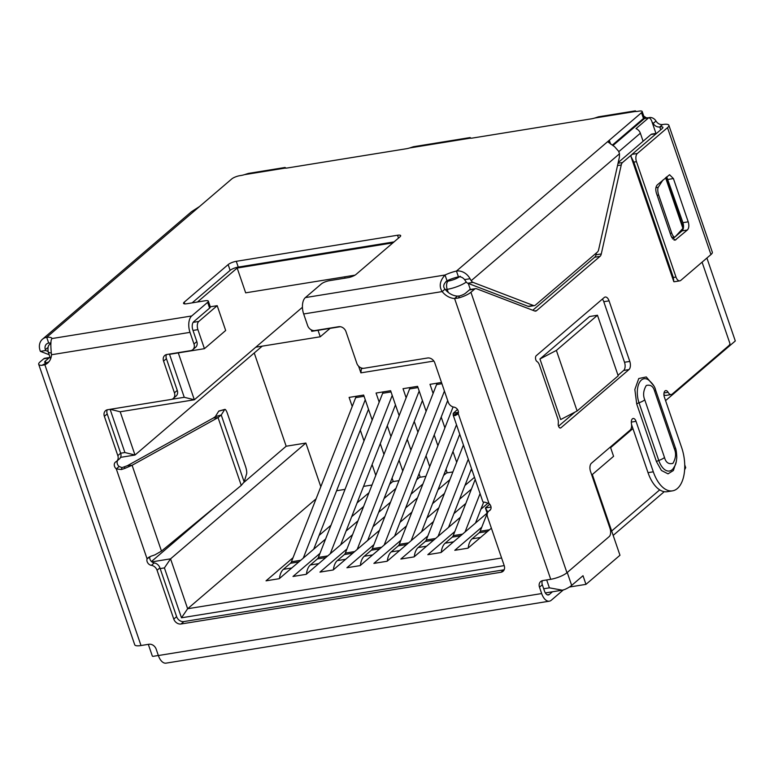 <?xml version="1.0" encoding="UTF-8"?>
<svg xmlns="http://www.w3.org/2000/svg" width="774" height="774" viewBox="0 0 774 774"><rect width="100%" height="100%" fill="white"/><g stroke="black" fill="none" stroke-linecap="round" stroke-linejoin="round"><path stroke-width="1.16" d="M217.194 305.682L225.679 330.488L204.433 348.677L197.912 329.647A6.318 3.348 -99.2 0 1 198.773 321.452L217.194 305.682L210.267 306.804M197.476 302.005L237.173 268.036L392.931 242.852M445.93 281.494L448.049 281.146C453.167 280.14 457.221 278.495 460.23 276.231M612.94 145.541L644.432 118.596L648.757 117.725A6.318 3.348 -99.2 0 1 651.882 121.508L655.955 133.409M643.107 141.245L640.359 133.215A6.318 5.099 -130.6 0 0 636.005 128.639L648.757 117.725M311.254 329.859L311.758 331.33L340.337 326.705M358.594 366.179L360.887 372.855L433.856 361.061M354.976 275.167L245.668 292.833L237.173 268.036M352.47 350.593L345.872 331.34M344.614 276.84L345.069 278.147M302.441 307.268L194.342 399.781L178.291 352.905M255.788 347.197L320.252 336.777L318.037 330.314M320.252 336.777L330.082 328.36M597.47 315.26L618.203 375.825L577.114 410.984L560.686 419.547L539.942 358.981L589.536 316.537L597.47 315.26L556.38 350.419L539.942 358.981M632.919 428.573L610.618 447.662L613.579 456.321L592.323 474.51L619.974 555.258L585.966 584.36L583.006 575.711L571.667 585.405A15.79 4.122 161.1 0 1 564.778 589.478L562.359 590.185L549.395 587.843L546.686 579.949M665.572 400.632L735.3 340.957L706.904 258.032M361.09 367.873L361.361 368.656L363.48 368.318M504.203 565.62L181.493 617.797L164.407 567.903L160.16 568.59M107.247 409.794A6.318 5.099 49.4 0 0 107.199 413.906L120.657 453.206L117.822 455.625A6.318 5.099 49.4 0 1 116.642 461.275L119.477 458.856A6.318 5.099 -130.6 0 0 120.657 453.206L124.904 452.538L110.111 409.32M171.712 399.316L184.251 397.294L169.535 354.318L204.433 348.677M360.887 372.855L361.361 368.656M184.251 397.294L194.342 399.781L120.193 411.768L110.198 409.301M585.966 584.36L569.403 587.04M664.237 491.693L613.172 535.395M152.875 656.381L152.391 656.139A15.79 4.122 161.1 0 1 152.275 655.907L148.318 644.345M577.114 410.984L556.38 350.419M124.904 452.538L135.005 455.025L120.193 411.768M120.58 457.357L135.005 455.025L262.222 346.152M164.407 567.903L170.551 558.847L151.868 561.876M181.493 617.797L187.637 608.741L170.551 558.847L305.865 443.047L320.813 486.72M501.591 557.986L187.637 608.741L316.082 498.824M487.891 512.107L485.395 507.957L487.291 513.52M491.026 507.047L485.395 507.957L489.729 504.242M684.622 469.779L685.696 467.641L684.7 468.493M659.709 489.874L611.663 530.993M685.696 467.641L684.729 464.806M254.24 352.983L286.167 446.23L244.042 482.289M218.442 504.193L151.462 561.518M481.767 527.22L454.783 550.314L467.999 548.176L491.384 528.168M454.802 531.574L427.819 554.677L441.035 552.539L487.146 513.075M488.065 503.11L480.896 509.244M427.838 535.937L400.855 559.031L414.071 556.893L460.424 517.226M465.822 503.429L453.932 513.607M400.874 540.291L373.89 563.395L387.106 561.256L433.459 521.589M459.543 499.259L471.434 489.081M474.123 477.606L464.951 485.462M438.858 507.792L426.967 517.97M373.919 544.654L346.926 567.748L360.142 565.61L406.495 525.943M432.589 503.622L444.479 493.444M470.563 471.114L471.598 470.224M449.878 479.648L437.987 489.826M411.894 512.146L400.003 522.324M445.998 469.363L447.188 472.856L452.896 471.937M346.955 549.008L319.962 572.112L333.178 569.974L379.531 530.306M405.624 507.976L417.515 497.798M443.599 475.478L447.072 472.508M422.914 484.002L411.023 494.18M384.93 516.51L373.039 526.688M419.034 473.717L420.224 477.219L425.932 476.3M319.991 553.371L292.998 576.466L306.214 574.327L352.567 534.66M378.66 512.34L390.551 502.162M416.635 479.832L420.108 476.861M395.949 488.365L384.059 498.543M357.965 520.863L346.075 531.041M392.07 478.08L393.26 481.573L398.968 480.654M293.027 557.725L266.033 580.829L279.25 578.691L325.602 539.023M351.696 516.693L363.587 506.515M389.67 484.195L393.144 481.225M368.985 492.719L357.095 502.897M331.001 525.227L319.111 535.405M336.593 490.735L345.04 489.371M363.557 486.382L372.004 485.017M286.167 446.23L305.865 443.047M375.787 475.342L372.101 464.574M364.003 440.928L360.316 430.151M352.218 406.505L349.103 397.41L363.645 395.059L372.188 420.021M380.286 443.657L383.972 454.435M402.751 470.989L399.065 460.211M390.967 436.565L387.281 425.787M379.183 402.151L376.067 393.047L390.609 390.696L399.152 415.657M407.25 439.303L410.936 450.081M429.715 466.625L426.029 455.847M417.931 432.211L414.235 421.433M406.147 397.788L403.031 388.693L417.573 386.342L426.116 411.294M434.204 434.94L437.9 445.718M456.679 462.272L452.983 451.494M444.895 427.848L441.199 417.07M433.111 393.434L429.996 384.33L441.499 382.472M453.08 406.94L399.287 544.354L408.614 542.845M298.851 561.914L290.453 563.269L283.371 569.335A17.367 9.201 80.8 0 0 279.472 578.507M290.453 563.269A6.318 3.348 80.8 0 0 291.44 561.789L300.767 560.279M356.35 396.23A14.213 7.527 80.8 0 0 355.682 397.642L291.44 561.789M368.501 409.243L313.712 549.201M303.263 558.141L365.251 399.771M325.815 557.561L317.417 558.915L310.335 564.981A17.367 9.201 80.8 0 0 306.436 574.144M317.417 558.915A6.318 3.348 80.8 0 0 318.395 557.425L327.731 555.926M383.314 391.876A14.213 7.527 80.8 0 0 382.646 393.289L318.395 557.425M395.466 404.879L340.676 544.838M330.227 553.778L392.215 395.408M352.78 553.197L344.382 554.552L337.3 560.618A17.367 9.201 80.8 0 0 333.401 569.78M344.382 554.552A6.318 3.348 80.8 0 0 345.359 553.071L354.695 551.562M410.278 387.513A14.213 7.527 80.8 0 0 409.61 388.925L345.359 553.071M422.42 400.526L367.64 540.484M357.191 549.424L419.179 391.054M379.744 548.834L371.346 550.198L364.264 556.254A17.367 9.201 80.8 0 0 360.365 565.426M371.346 550.198A6.318 3.348 80.8 0 0 372.323 548.708L381.65 547.199M437.242 383.159A14.213 7.527 80.8 0 0 436.575 384.572L372.323 548.708M447.682 400.526L394.605 536.121M384.156 545.06L444.44 391.054M406.708 544.48L398.31 545.834L391.228 551.901A17.367 9.201 80.8 0 0 387.329 561.063M398.31 545.834A6.318 3.348 80.8 0 0 399.287 544.354M459.495 434.872L421.569 531.757M411.12 540.707L456.254 425.4M433.672 540.117L425.274 541.481L418.183 547.537A17.367 9.201 80.8 0 0 414.284 556.709M425.274 541.481A6.318 3.348 80.8 0 0 426.251 539.991L435.578 538.481M463.181 445.65L426.251 539.991M471.279 469.296L448.533 527.404M438.084 536.343L468.038 459.824M460.636 535.763L452.239 537.117L445.147 543.184A17.367 9.201 80.8 0 0 441.248 552.346M452.239 537.117A6.318 3.348 80.8 0 0 453.216 535.637L462.542 534.128M474.965 480.064L453.216 535.637M483.702 502.084L475.497 523.04M465.048 531.99L479.822 494.238M487.601 531.399L479.203 532.764L472.111 538.82A17.367 9.201 80.8 0 0 468.212 547.992M479.203 532.764A6.318 3.348 80.8 0 0 480.18 531.274L489.507 529.764M487.223 513.297L480.18 531.274M196.819 341.586L193.984 344.014A6.318 5.099 49.4 0 1 192.803 349.664L195.638 347.245A6.318 5.099 -130.6 0 0 196.819 341.586L192.832 329.927A6.318 3.348 -99.2 0 1 193.684 321.732L209.619 308.1A6.318 1.645 -18.9 0 0 210.305 306.91L208.332 301.144A6.318 1.645 161.1 0 0 205.187 300.757L186.689 303.756A6.318 1.645 161.1 0 1 183.544 303.369A6.318 1.645 161.1 0 1 184.231 302.179L228.156 264.592A6.318 1.645 161.1 0 1 236.273 261.312L397.526 235.248A6.318 1.645 161.1 0 1 400.671 235.625A6.318 1.645 161.1 0 1 399.984 236.815L356.059 274.402A6.318 1.645 161.1 0 1 347.942 277.682L329.434 280.672A6.318 1.645 161.1 0 0 321.316 283.952L305.382 297.584A12.626 6.695 80.8 0 0 303.669 313.973L307.655 325.641A6.318 5.099 -130.6 0 0 314.921 330.546L338.712 326.705A6.318 5.099 49.4 0 1 345.968 331.62L356.833 363.345A6.318 5.099 49.4 0 0 364.099 368.26L427.538 358.004A6.318 5.099 49.4 0 1 434.804 362.909L448.252 402.209A6.318 5.099 49.4 0 0 453.922 407.124A4.741 3.822 49.4 0 1 458.179 410.81A4.741 3.822 49.4 0 1 458.247 413.626L455.189 415.561A12.626 3.289 161.1 0 1 453.216 415.183L482.879 501.833A12.626 3.289 -18.9 0 0 484.853 502.2L489.033 503.564A4.741 3.822 49.4 0 1 490.803 506.109A4.741 3.822 49.4 0 1 489.913 510.347A4.741 3.822 49.4 0 1 489.391 510.714L490.358 509.882M535.811 359.804A3.154 1.674 -99.2 0 1 536.247 355.701L604.252 297.497A6.318 3.348 -99.2 0 1 605.22 297.032A6.318 3.348 -99.2 0 1 609.061 300.844L629.794 361.41A6.318 3.348 -99.2 0 1 628.943 369.604L560.927 427.799A3.154 1.674 -99.2 0 1 560.444 428.032A3.154 1.674 -99.2 0 1 558.518 426.135A3.154 1.674 -99.2 0 1 558.257 423.581A6.318 3.348 -99.2 0 0 557.735 418.473L539.439 365.038A6.318 3.348 -99.2 0 0 537.021 361.545A3.154 1.674 -99.2 0 1 535.811 359.804M596.415 252.924L595.99 254.801L601.282 253.949A6.318 3.348 -99.2 0 1 600.014 256.378L536.624 310.626A6.318 3.348 -99.2 0 1 535.656 311.1A6.318 3.348 -99.2 0 1 534.641 310.974L476.6 288.76A6.318 3.348 80.8 0 0 475.584 288.644A6.318 3.348 80.8 0 0 474.617 289.108L470.931 292.262A12.626 3.289 161.1 0 1 458.489 297.99L454.59 298.532A15.79 12.742 49.4 0 1 442.177 291.585C438.858 286.39 439.816 280.865 445.031 275.012A15.79 4.122 161.1 0 1 456.457 271.055A12.626 10.188 49.4 0 1 470.041 278.727L464.545 279.608L465.909 281.552A6.318 3.348 80.8 0 0 467.767 283.236L528.129 306.34A6.318 3.348 80.8 0 0 529.145 306.456L534.428 305.604A6.318 3.348 -99.2 0 1 533.421 305.488L528.129 306.34M631.565 424.607L648.022 472.662A31.579 16.738 80.8 0 0 667.227 491.703L672.509 490.851A31.579 16.738 80.8 0 1 653.304 471.801L636.025 421.337A4.741 2.506 80.8 0 0 633.142 418.482A4.741 2.506 80.8 0 0 631.439 423.659A6.318 3.348 80.8 0 1 630.133 430.102L591.384 463.268A6.318 3.348 -99.2 0 0 590.533 471.453L610.028 528.419A6.318 3.348 80.8 0 1 609.177 536.614L566.955 572.741A12.626 3.289 -18.9 0 1 550.72 579.3L454.59 298.532L457.424 296.103A15.79 12.742 49.4 0 1 445.011 289.157L442.177 291.585L303.669 313.973M672.509 490.851A31.579 16.738 80.8 0 0 681.642 447.556L664.363 397.081A4.741 2.506 80.8 0 1 665.737 390.589A4.741 2.506 80.8 0 1 668.097 392.283A6.318 3.348 80.8 0 0 671.261 394.547A6.318 3.348 80.8 0 0 672.229 394.082L728.827 345.649A6.318 3.348 -99.2 0 0 729.979 343.656L702.076 262.163M631.787 154.607L622.519 162.54A6.318 3.348 80.8 0 0 621.251 164.968L601.282 253.949M676.331 461.43L673.38 470.515L668.03 473.843L661.422 470.476L656.468 461.643L636.721 403.96L634.844 389.496L638.763 378.525L646.28 376.957L653.682 385.704M671.774 237.705L674.802 236.999A6.318 2.216 -103.1 0 0 675.267 236.709L683.152 228.107M48.027 351.406L45.656 350.496L45.376 349.684A6.318 5.099 49.4 0 1 46.556 344.033A6.318 5.099 49.4 0 1 48.685 343.066L46.711 337.3A15.79 4.122 161.1 0 1 52.061 338.538C50.678 339.447 50.484 344.856 51.481 354.744A15.79 12.742 49.4 0 1 47.649 363.064A15.79 12.742 49.4 0 1 44.882 364.767L47.717 362.338L41.815 365.347A12.626 3.289 161.1 0 1 38.7 364.302A12.626 3.289 161.1 0 1 40.074 361.913L43.76 358.768L49.043 357.907A6.318 3.348 -99.2 0 1 50.01 357.443A6.318 3.348 -99.2 0 1 50.087 357.433M45.656 350.496L40.374 351.357L40.093 350.545A12.626 10.188 49.4 0 1 42.454 339.235A12.626 10.188 49.4 0 1 46.711 337.3L199.528 206.523L191.401 211.757M610.638 144.109L609.264 140.287L608.287 142.174L614.604 146.721L618.678 151.336L619.49 153.784L619.384 157.267L598.641 249.663A6.318 3.348 -99.2 0 1 597.373 252.101L535.395 305.14A6.318 3.348 -99.2 0 1 534.428 305.604M470.041 278.727L471.192 280.701A6.318 3.348 80.8 0 0 473.059 282.384L533.421 305.488M635.173 111.504L594.742 118.035L598.515 116.806L635.338 110.856L635.173 111.504A7.895 2.061 161.1 0 0 637.728 111.34L639.053 111.127A6.318 1.645 161.1 0 1 642.188 111.504A6.318 1.645 161.1 0 1 641.501 112.694L456.457 271.055L458.431 276.831A15.79 4.122 161.1 0 0 447.004 280.778L445.031 275.012L305.382 297.584M458.431 276.821A6.318 5.099 49.4 0 1 464.545 279.608M49.159 354.715L40.374 351.357M218.703 411.207L224.644 409.572A6.318 1.403 -105.4 0 1 224.876 409.378L218.945 411.013A6.318 1.403 74.6 0 0 218.703 411.207L215.307 416.635L213.324 418.028L127.371 465.696L123.917 466.954L125.301 468.202A12.626 3.289 161.1 0 1 121.334 469.537L116.294 468.909A4.741 3.822 49.4 0 1 115.413 462.126A4.741 3.822 49.4 0 1 115.936 461.768A6.318 5.099 49.4 0 0 116.642 461.275M504.174 569.77A6.318 5.099 49.4 0 1 503.739 569.857L183.873 621.57A6.318 5.099 49.4 0 1 176.617 616.655L159.908 567.845A6.318 5.099 -130.6 0 0 154.239 562.921L151.404 565.349A4.741 3.822 49.4 0 1 147.079 558.847L150.998 556.177A12.626 3.289 -18.9 0 0 154.964 554.842L161.476 551.098L241.256 485.414L244.168 481.96L246.625 473.775A6.318 1.403 -105.4 0 0 245.445 466.171L227.411 413.48A6.318 1.403 -105.4 0 0 224.876 409.378M213.324 418.028L218.045 417.602L132.093 465.271L127.371 465.696M458.392 412.997L453.216 415.183L453.216 413.355L457.492 409.456M453.216 413.355L458.44 412.203M215.307 416.635L221.238 414.999L218.045 417.602L241.256 485.414M224.644 409.572L221.238 414.999L244.168 481.96M192.145 302.866L230.13 270.358A6.318 1.645 161.1 0 1 238.257 267.078L394.043 241.894M612.311 145.135L643.475 118.461A6.318 1.645 -18.9 0 0 644.161 117.271L642.188 111.504M594.742 118.035A7.895 2.061 161.1 0 1 591.462 118.819L472.508 138.053A7.895 2.061 161.1 0 1 469.953 138.207L470.118 137.559L471.066 138.217M470.118 137.559L413.471 146.721L409.698 147.95A7.895 2.061 161.1 0 1 406.418 148.734L287.464 167.968A7.895 2.061 161.1 0 1 284.909 168.122L285.074 167.474L286.022 168.132M285.074 167.474L248.251 173.434L244.478 174.663A7.895 2.061 161.1 0 1 241.207 175.446L239.882 175.659A6.318 1.645 161.1 0 0 231.765 178.939L199.528 206.523M48.685 343.066A15.79 4.122 161.1 0 1 50.92 343.027M635.338 110.856L636.276 111.504M643.794 116.177L646.6 117.938M445.011 289.157C442.796 286.651 443.463 283.855 447.004 280.778M457.908 414.061L455.189 415.561M149.198 557.038L147.689 558.131M161.476 551.098L132.093 465.271L125.301 468.202M123.917 466.954A6.318 1.645 161.1 0 1 121.924 467.622L121.334 469.537M121.924 467.622L119.128 466.48L116.294 468.909L147.079 558.847M193.984 344.014L189.998 332.356A12.626 6.695 -99.2 0 1 191.71 315.966L207.645 302.334L209.619 308.1M208.332 301.144A6.318 1.645 161.1 0 1 207.645 302.334M646.658 117.88L647.741 117.803M648.09 117.745L649.057 117.822M652.056 122.031A6.318 5.099 49.4 0 1 653.159 123.463A6.318 5.099 -130.6 0 0 659.758 126.955A6.318 1.645 161.1 0 1 662.902 127.342A6.318 1.645 161.1 0 1 662.215 128.532L632.048 154.345A6.318 3.348 80.8 0 0 630.897 156.329L633.838 162.105L673.332 277.469L673.815 281.678A6.318 3.348 80.8 0 0 674.531 281.707L679.824 280.856A6.318 3.348 -99.2 0 1 675.983 277.044L673.332 277.469M653.159 123.463L655.994 121.034A6.318 5.099 -130.6 0 0 649.396 117.542M655.994 121.034A6.318 5.099 -130.6 0 0 662.592 124.537A12.626 3.289 161.1 0 1 668.881 125.291A12.626 3.289 161.1 0 1 667.498 127.671L637.341 153.484L632.048 154.345M633.838 162.105L636.48 161.679L675.983 277.044M667.498 127.671L710.948 254.569A12.626 3.289 -18.9 0 0 712.322 252.189L668.881 125.291M657.261 184.918L669.558 174.74L673.409 178.562L688.212 221.819C689.257 225.476 688.976 228.204 687.36 230.013L675.054 240.192L671.213 236.37L656.4 193.113C655.355 189.456 655.646 186.727 657.261 184.918M710.948 254.569L680.791 280.382A6.318 3.348 -99.2 0 1 679.824 280.856M636.48 161.679A6.318 3.348 -99.2 0 1 637.341 153.484M666.724 176.82L682.929 222.67C683.955 226.318 683.674 229.056 682.068 230.865L675.373 236.602M674.976 236.941L672.596 238.972M630.897 156.329L673.815 281.678M547.276 594.809L549.308 594.48L552.472 591.771M563.269 589.991L551.281 600.247A12.626 6.695 80.8 0 1 549.356 601.175L166.042 663.144A12.626 6.695 80.8 0 1 158.36 655.53L541.665 593.561A12.626 6.695 80.8 0 0 549.356 601.175M549.308 594.48A6.318 3.348 -99.2 0 1 548.34 594.945A6.318 3.348 -99.2 0 1 544.499 591.133L542.322 584.776A6.318 5.099 49.4 0 1 542.371 580.664M503.739 569.857L500.904 572.286A6.318 5.099 49.4 0 0 503.042 571.309A6.318 5.099 49.4 0 0 504.222 565.659L487.504 516.848A6.318 5.099 49.4 0 1 488.684 511.198A6.318 5.099 49.4 0 1 489.391 510.714M500.904 572.286L181.048 623.989A6.318 5.099 49.4 0 1 173.782 619.084L157.074 570.264L159.908 567.845M151.404 565.349A6.318 5.099 49.4 0 1 157.074 570.264M154.239 562.921A4.741 3.822 49.4 0 1 149.837 556.699M119.128 466.48A4.741 3.822 49.4 0 1 117.609 460.453M117.822 455.625L104.364 416.335A6.318 5.099 49.4 0 1 105.545 410.675A6.318 5.099 49.4 0 1 107.683 409.707L171.122 399.452A6.318 5.099 49.4 0 0 173.25 398.484A6.318 5.099 49.4 0 0 174.431 392.834L163.575 361.11A6.318 5.099 49.4 0 1 164.756 355.45A6.318 5.099 49.4 0 1 166.884 354.482L190.675 350.632A6.318 5.099 49.4 0 0 192.803 349.664M173.25 398.484L176.085 396.056A6.318 5.099 -130.6 0 0 177.265 390.406L166.41 358.681A6.318 5.099 49.4 0 1 166.458 354.569M48.956 361.719A15.79 12.742 49.4 0 1 47.717 362.338M38.7 364.302L134.724 644.771A12.626 3.289 -18.9 0 0 141.013 645.535L148.927 644.249A6.318 5.099 49.4 0 1 156.184 649.163L158.36 655.53M541.665 593.561L539.488 587.195A6.318 5.099 49.4 0 1 540.668 581.545A6.318 5.099 49.4 0 1 542.806 580.577L550.72 579.3M674.802 236.999A6.318 2.216 -103.1 0 1 671.706 233.042L670.197 233.39M657.174 195.377L658.684 195.029L671.706 233.042M658.684 195.029A6.318 2.216 -103.1 0 1 658.306 187.173L655.917 187.734M662.805 180.168L658.306 187.173M141.013 645.535L44.882 364.767L41.815 365.347M475.584 288.644L470.292 289.495A6.318 3.348 80.8 0 0 469.325 289.969L465.648 293.123A6.318 1.645 161.1 0 1 459.417 295.987L458.489 297.99M459.417 295.987L457.424 296.103M46.237 362.783A6.318 1.645 161.1 0 1 44.679 362.251A6.318 1.645 161.1 0 1 45.366 361.061L49.043 357.907M50.01 357.443L44.728 358.294A6.318 3.348 80.8 0 0 43.76 358.768M602.375 299.103A6.318 3.348 -99.2 0 1 603.778 301.696L624.512 362.261A6.318 3.348 -99.2 0 1 623.651 370.456L618.02 375.274M575.005 412.087L558.538 426.174M663.908 394.585A6.318 3.348 80.8 0 0 665.979 395.408L671.261 394.547M656.652 133.292L651.931 134.057A6.318 3.348 80.8 0 0 650.963 134.521L618.194 162.569M595.99 254.801A6.318 3.348 -99.2 0 1 594.722 257.239L532.764 310.258M644.432 118.596L643.068 118.819M193.142 322.361L198.773 321.452M618.832 151.627L640.359 133.215M448.049 281.146A6.318 3.348 80.8 0 0 447.188 289.341A15.79 4.122 161.1 0 0 466.287 282.075M445.398 289.631L447.188 289.341L448.243 292.417M193.007 330.44L197.912 329.647M51.074 352.925A15.79 4.122 161.1 0 1 48.104 351.638L50.6 358.923M468.28 283.429L470.35 289.495M567.245 572.489L571.667 585.405M543.687 588.762L549.395 587.843M291.769 567.981L283.371 569.335M364.061 396.288L355.682 397.642M318.733 563.617L310.335 564.981M391.025 391.934L382.646 393.289M345.697 559.263L337.3 560.618M417.989 387.571L409.61 388.925M372.662 554.9L364.264 556.254M441.925 383.701L436.575 384.572M399.626 550.546L391.228 551.901M426.59 546.183L418.183 547.537M453.554 541.829L445.147 543.184M480.509 537.466L472.111 538.82M470.931 292.262L566.955 572.741M683.403 227.895L666.095 177.352M47.988 347.449L45.376 349.684M467.767 283.236L473.059 282.384M471.192 280.701L619.49 153.784M184.822 303.892L184.231 302.179M230.13 270.358L228.156 264.592M238.257 267.078L236.273 261.312M398.504 238.082L397.526 235.248M641.501 112.694L643.475 118.461M284.909 168.122L244.478 174.663M52.061 338.538L191.71 315.966M469.953 138.207L409.698 147.95M662.592 124.537L659.758 126.955L660.735 129.8M682.929 222.67L688.212 221.819M668.117 179.413L673.409 178.562M673.98 240.046L676.021 239.717M682.068 230.865L687.36 230.013M51.481 354.744L189.998 332.356M458.247 413.626L489.033 503.564M183.873 621.57L181.048 623.989M176.617 616.655L173.782 619.084M107.199 413.906L104.364 416.335M177.265 390.406L174.431 392.834M166.41 358.681L163.575 361.11M542.322 584.776L539.488 587.195M45.366 361.061L45.947 362.774M682.92 228.359L665.601 177.778M603.778 301.696L609.061 300.844M624.512 362.261L629.794 361.41M623.651 370.456L628.943 369.604M559.912 427.964L560.927 427.799M631.313 422.101L636.025 421.337M653.304 471.801L648.022 472.662M668.097 392.283L664.015 392.95M650.963 134.521L656.197 133.679M622.519 162.54L618.039 163.256M617.517 165.578L621.251 164.968M594.722 257.239L600.014 256.378M534.592 310.954L536.624 310.626M469.325 289.969L474.617 289.108M664.508 457.511L644.761 399.839C642.846 395.301 643.339 390.522 646.261 385.5C650.518 384.388 653.324 386.332 654.678 391.344L674.425 449.026C676.341 453.554 675.837 458.334 672.925 463.365C668.659 464.477 665.853 462.533 664.508 457.511A7.895 2.061 -18.9 0 1 658.771 460.462A17.531 9.288 80.8 0 0 673.138 468.667C675.944 464.139 676.05 464.148 676.776 457.647C676.611 452.509 676.108 449.143 675.286 447.536A7.895 2.061 161.1 0 1 674.425 449.026M644.761 399.839A7.895 2.061 161.1 0 1 639.014 402.78L658.771 460.462A3.154 0.822 -18.9 0 0 656.468 461.643M675.286 447.536L655.539 389.854A7.895 2.061 161.1 0 1 654.678 391.344M655.539 389.854C654.843 386.613 652.453 383.265 648.351 379.821A17.531 9.288 80.8 0 0 638.753 383.972A17.531 9.288 80.8 0 0 639.014 402.78A3.154 0.822 161.1 0 0 636.721 403.96M647.025 117.871L643.513 118.432M51.007 343.008C49.749 345.146 47.456 343.927 48.104 351.638M561.924 590.243L545.331 592.932M158.351 655.491L153.01 656.352M42.454 339.235L191.41 211.766M490.552 509.602L488.684 511.198"/></g></svg>
